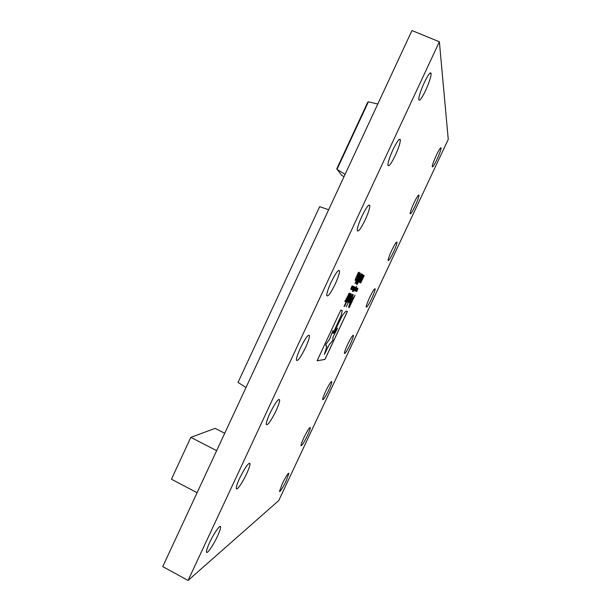 <?xml version="1.0" encoding="UTF-8"?>
<svg xmlns="http://www.w3.org/2000/svg" width="611" height="611" viewBox="0 0 611 611"><rect width="100%" height="100%" fill="white"/><g stroke="black" fill="none" stroke-linecap="round" stroke-linejoin="round"><path stroke-width="0.92" d="M331.047 282.389C335.737 272.941 338.563 269.107 339.54 270.887C339.548 273.331 338.112 277.715 335.233 284.031C330.627 293.356 327.802 297.19 326.748 295.533C326.709 293.173 328.138 288.789 331.047 282.389M361.918 216.241C366.379 207.205 369.021 203.677 369.846 205.663C369.785 208.435 368.227 213.193 365.157 219.945C360.773 228.865 358.13 232.394 357.244 230.53C357.259 227.842 358.817 223.084 361.918 216.241M300.383 348.094C305.301 338.227 308.326 334.064 309.464 335.607C309.525 337.761 308.204 341.786 305.5 347.705C300.673 357.443 297.649 361.605 296.427 360.2C296.335 358.115 297.656 354.082 300.383 348.094M269.917 413.364C275.072 403.061 278.303 398.548 279.617 399.823C279.716 401.71 278.501 405.421 275.958 410.966C270.902 421.124 267.671 425.638 266.274 424.515C266.144 422.69 267.358 418.978 269.917 413.364M393.003 149.642C397.242 141.011 399.709 137.765 400.381 139.911C400.251 143.043 398.548 148.221 395.279 155.438C391.101 163.962 388.649 167.208 387.909 165.176C388 162.144 389.696 156.966 393.003 149.642M424.294 82.592C428.326 74.351 430.618 71.365 431.16 73.641C430.938 77.162 429.082 82.791 425.6 90.504C421.628 98.654 419.337 101.64 418.741 99.471C418.917 96.064 420.765 90.436 424.294 82.592M239.657 478.207C245.057 467.461 248.494 462.573 249.991 463.55C250.128 465.192 248.998 468.622 246.607 473.823C242.59 482.575 236.617 491.129 236.289 488.487C236.129 486.891 237.251 483.469 239.657 478.207M391.743 250.373C394.805 244.095 396.57 241.376 397.043 242.223C396.936 243.888 395.722 247.241 393.408 252.274C390.383 258.506 388.619 261.218 388.122 260.423C388.206 258.804 389.421 255.451 391.743 250.373M413.975 202.967C416.923 196.91 418.604 194.336 419.009 195.268C418.863 197.093 417.573 200.652 415.152 205.945C412.234 211.956 410.561 214.522 410.118 213.644C410.248 211.872 411.539 208.313 413.975 202.967M347.598 344.497C350.89 337.768 352.845 334.729 353.456 335.393C353.41 336.768 352.341 339.739 350.24 344.299C346.987 350.966 345.032 354.006 344.383 353.402C344.413 352.066 345.482 349.095 347.598 344.497M436.315 155.339C439.156 149.489 440.745 147.06 441.096 148.053C440.905 150.046 439.53 153.827 436.987 159.387C434.184 165.191 432.588 167.62 432.214 166.681C432.389 164.733 433.757 160.96 436.315 155.339M369.617 297.549C372.794 291.042 374.65 288.171 375.192 288.934C375.116 290.446 373.978 293.601 371.778 298.397C368.632 304.843 366.776 307.715 366.203 307.012C366.264 305.538 367.402 302.384 369.617 297.549M325.686 391.223C329.1 384.258 331.147 381.05 331.834 381.6C331.819 382.845 330.811 385.64 328.802 389.986C325.434 396.883 323.379 400.09 322.654 399.609C322.654 398.395 323.67 395.6 325.686 391.223M303.873 437.728C307.409 430.526 309.563 427.135 310.327 427.563C310.335 428.685 309.38 431.32 307.47 435.46C303.973 442.593 301.826 445.977 301.017 445.633C300.994 444.533 301.949 441.898 303.873 437.728M282.16 484.011C285.826 476.572 288.087 472.998 288.934 473.281L286.231 480.727C282.618 488.09 280.365 491.664 279.464 491.458L282.16 484.011M209.596 542.614C213.827 533.411 220.304 524.154 220.579 526.789C220.739 528.225 219.7 531.387 217.447 536.275C213.346 545.203 206.846 554.658 206.48 552.107C206.289 550.717 207.335 547.555 209.596 542.614M347.728 297.931L347.972 296.564M344.825 301.498L348.239 295.464L345.566 301.719L345.956 301.826L349.362 293.181L344.818 301.506L345.207 301.62L349.049 293.311M188.073 580.45L162.747 566.603L411.944 30.55L439.37 41.769L448.253 139.346L278.761 500.546L188.073 580.45L439.37 41.769M353.265 294.594L350.745 298.504L349.423 302.796L351.951 298.855L353.265 294.594M352.478 294.311L346.208 306.814L352.478 294.311M342.16 310.38L340.793 310.105L317.101 360.757L324.976 359.421L347.438 311.45L346.017 311.167L342.527 315.085L333.759 333.27L337.555 328.16L332.85 337.44L332.911 340.251L329.153 344.795L324.418 354.495L326.854 346.399L325.892 345.551L325.946 344.306L329.596 339.258L332.919 330.566L333.026 333.415L341.289 315.139L342.236 310.51M348.682 307.409L349.263 307.547L355.029 295.235L352.6 299.13C352.188 299.023 351.31 300.352 349.973 303.109L348.553 307.196L349.217 307.524L354.983 295.22M350.508 293.593L350.134 293.463L344.115 306.317L344.512 306.409L350.508 293.593M351.31 293.883L348.721 297.893L347.399 302.231L349.981 298.221L351.31 293.883M351.539 289.614L353.143 286.2L351.539 289.614M353.41 287.422L353.884 286.651L353.41 287.422M352.44 291.31L354.495 286.918L352.509 291.34M356.221 291.363L357.962 288.423L356.694 291.554L357.404 289.018L356.152 291.332M357.298 278.379L358.222 275.691L360.139 272.888L356.862 281.06L355.067 283.321L357.298 278.379M357.023 284.535L361.849 274.224L361.666 275.057L362.422 274.24L359.459 281.205L358.68 282.106L358.665 281.465L357.023 284.535M355.862 288.468L356.328 287.712L355.953 288.507M353.968 290.592L355.533 287.239L353.968 290.592M353.326 290.332L354.899 286.964L353.326 290.332M360.643 279.632L362.888 274.835L360.207 281.488L363.637 275.271L360.811 281.793L364.217 275.614L360.818 282.862L361.04 281.976L360.2 282.778L360.559 281.526L359.581 282.465L360.643 279.632M353.089 291.562L355.136 287.193L353.158 291.592M354.38 290.752L356.641 286.452L354.38 290.752M355.037 290.889L356.801 287.918L355.526 291.088L356.228 288.514L354.968 290.859M356.343 284.062L358.344 278.578L361.261 273.552L359.253 279.044L356.343 284.062M356.053 277.509L358.504 272.262L358.313 273.132L359.146 272.307L358.329 274.935L356.213 277.615L355.747 280.212L355.121 280.166L356.053 277.509M355.633 291.126L357.382 288.171L356.114 291.325L356.816 288.766L355.564 291.096M352.539 289.889L354.288 286.696L352.616 289.92M352.952 287.223L351.921 289.767L352.952 287.223M351.165 288.002L352.15 285.895L350.981 288.812L352.509 286.055L351.585 288.583L352.799 286.177L351.294 289.393L351.149 288.82L350.706 289.24L351.165 288.002M363.003 274.904L360.322 280.823M360.276 280.808L360.207 281.488M363.591 275.255L360.918 281.144M360.88 281.121L360.811 281.793M364.171 275.592L360.78 282.84M360.23 282.862L361.04 281.976M359.619 282.565L360.559 281.526M354.876 286.964L354.311 288.728M354.265 288.705L353.303 290.317M354.678 287.445L353.548 289.851M355.159 287.208L353.12 291.577M355.51 287.239L354.945 288.995M354.907 288.972L353.952 290.569M355.312 287.72L354.197 290.11M356.603 286.437L354.64 290.729M355.732 287.964L354.624 290.286M356.282 287.697L355.915 288.484M356.549 287.812L355.579 290.263M356.816 287.926L355.526 291.088M355.274 290.989L356.496 288.629M354.991 290.874L356.228 288.514M361.972 274.301L361.666 275.057M362.392 274.232L360.956 278.326M360.918 278.303L359.459 281.205M359.413 281.19L358.657 282.083M357.152 284.596L358.665 281.465M361.857 275.347L359.176 280.961M361.223 273.545L359.253 279.044M359.207 279.021L356.32 284.046M360.727 274.69L356.877 282.924M360.1 272.88L359.184 276.187M359.146 276.172L357.718 278.669M357.656 278.692L356.862 281.06M356.824 281.045L355.144 283.496M359.65 273.911L358.428 275.645L357.756 278.295L359.703 274.018L358.466 275.668L357.756 278.295M357.236 278.807L355.64 282.488M358.626 272.338L358.313 273.132M359.153 272.391L358.329 274.935M358.283 274.912L357.076 277.089M357.038 277.073L356.312 277.409M356.167 277.6L355.732 278.868M355.686 278.845L355.793 279.235M356.282 278.96L355.747 280.212M355.701 280.189L355.228 280.388M358.55 273.438L356.748 276.355L358.122 274.912L358.596 273.545L357.817 274.186L356.793 276.378M357.71 288.316L356.748 290.744M357.977 288.43L356.694 291.554M356.45 291.455L357.664 289.125M356.175 291.348L357.404 289.018M357.13 288.064L356.167 290.508M357.404 288.186L356.114 291.325M355.862 291.226L357.084 288.881M355.587 291.111L356.816 288.766M354.525 286.933L352.471 291.317M354.319 286.75L353.868 287.964M353.822 287.949L352.898 290.034M353.7 287.491L352.57 289.897M353.838 286.635L353.509 287.46M353.471 286.414L353.448 286.895M353.41 286.872L352.921 288.178M352.875 288.155L351.905 289.751M353.112 286.192L352.539 287.987M352.501 287.972L351.516 289.599M352.914 286.689L351.768 289.125M352.18 285.91L351.027 288.522M352.463 286.032L351.317 288.644M352.753 286.162L351.294 289.393M351.004 289.385L351.386 289.003M350.714 289.27L351.149 288.82M347.399 302.231L349.943 298.206L351.294 293.883M350.279 296.091L348.438 300.024M344.123 306.31L350.462 293.578M351.684 301.498L350.378 303.155L349.996 305.11L351.684 301.498L350.332 303.14L349.775 305.042M332.995 333.362L341.289 315.139M341.244 315.116L342.191 310.487M326.312 346.406L325.907 344.283L329.55 339.235L332.919 330.566M326.801 346.422L324.418 354.495M333.812 333.155L337.555 328.16M317.117 360.727L324.93 359.405L347.384 311.442M346.208 306.806L352.44 294.296M349.423 302.796L351.905 298.832L353.25 294.594M352.249 296.763L350.447 300.627M345.574 301.712L348.094 297.145L349.355 293.181M328.649 209.733L319.66 206.663L238.038 382.433L246.012 387.504M377.797 104.007L368.387 101.816L337.005 169.384L345.1 174.349M343.978 176.747L341.473 175.128L336.806 168.789L367.723 102.213L368.387 101.816M211.849 429.579L194.71 435.918M211.834 429.586L215.133 428.364L224.733 433.268M197.101 492.718L171.447 479.207L190.831 437.354L194.695 435.926M190.831 437.354L216.645 450.666M338.509 270.413L339.54 270.887M368.731 205.159L369.846 205.663M308.532 335.164L309.464 335.607M278.792 399.411L279.617 399.823M399.204 139.4L400.381 139.911M429.938 73.129L431.16 73.641M249.265 463.176L249.991 463.55M396.615 242.032L397.043 242.223M418.566 195.069L419.009 195.268M440.63 147.847L441.096 148.053M374.787 288.743L375.192 288.934M219.96 526.461L220.579 526.789M336.806 168.789L367.723 102.213"/></g></svg>
